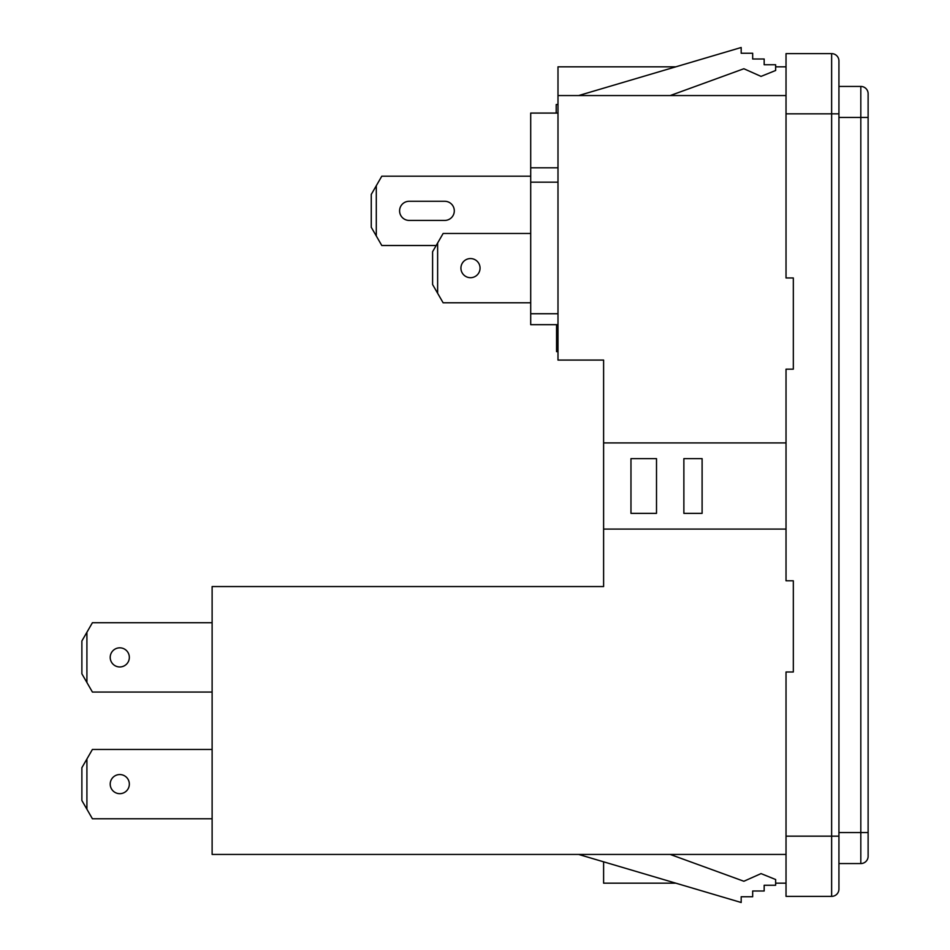 <?xml version="1.0" encoding="UTF-8"?>
<svg xmlns="http://www.w3.org/2000/svg" width="950" height="950" viewBox="0 0 950 950"><rect width="100%" height="100%" fill="white"/><g stroke="black" fill="none" stroke-linecap="round" stroke-linejoin="round"><path stroke-width="1.43" d="M556.201 113.074L556.201 104.536L557.994 104.536M129.343 657.388A9.571 9.571 0 0 0 119.771 647.829A9.571 9.571 0 0 0 110.212 657.388A9.571 9.571 0 0 0 119.771 666.959A9.571 9.571 0 0 0 129.343 657.388M129.343 784.106A9.571 9.571 0 0 0 119.771 774.547A9.571 9.571 0 0 0 110.212 784.106A9.571 9.571 0 0 0 119.771 793.678A9.571 9.571 0 0 0 129.343 784.106M399.594 210.852A9.571 9.571 0 0 0 409.153 220.424L444.731 220.424A9.571 9.571 0 0 0 454.302 210.852A9.571 9.571 0 0 0 444.731 201.281L409.153 201.281A9.571 9.571 0 0 0 399.594 210.852M480.059 268.137A9.571 9.571 0 0 0 470.488 258.566A9.571 9.571 0 0 0 460.928 268.137A9.571 9.571 0 0 0 470.488 277.697A9.571 9.571 0 0 0 480.059 268.137M786.03 442.914L603.606 442.914L603.606 360.074L557.994 360.074L557.994 95.558L786.03 95.558M675.806 66.832L557.994 66.832L557.994 95.558M786.03 854.442L212.123 854.442L212.123 586.554L603.606 586.554L603.606 529.091L786.03 529.091M557.994 324.686L530.706 324.686L530.706 167.806L557.994 167.806M831.63 896.373L786.03 896.373L786.03 671.994L793.321 671.994L793.321 580.783L786.03 580.783L786.03 369.17L793.321 369.17L793.321 277.958L786.03 277.958L786.03 53.627L831.63 53.627A7.291 7.291 0 0 1 838.933 60.931L838.933 889.069A7.291 7.291 0 0 1 831.63 896.373L831.63 53.627M212.123 622.725L92.411 622.725L86.913 632.261L86.913 682.516L92.411 692.051L212.123 692.051M212.123 749.455L92.411 749.455L86.913 758.991L86.913 809.234L92.411 818.769L212.123 818.769M838.933 863.562L860.819 863.562A7.291 7.291 0 0 0 868.122 856.271L868.122 832.556L860.819 832.556L860.819 86.438L838.933 86.438M868.122 93.729A7.291 7.291 0 0 0 860.819 86.438A7.291 7.291 0 0 1 868.122 93.729L868.122 832.556M603.606 442.914L603.606 529.091M578.645 854.442L741.178 902.5L741.178 896.752L752.673 896.752L752.673 891.005L764.168 891.005L764.168 885.258L775.651 885.258L775.651 879.522L761.033 873.608L743.874 881.256L670.213 854.442M578.645 95.558L741.178 47.5L741.178 53.248L752.673 53.248L752.673 58.995L764.168 58.995L764.168 64.743L775.651 64.743L775.651 70.478L761.033 76.392L743.874 68.744L670.213 95.558M603.606 861.828L603.606 883.168L675.806 883.168M775.651 883.168L786.03 883.168M775.651 66.832L786.03 66.832M530.706 233.474L443.128 233.474L437.629 243.01L437.629 293.265L443.128 302.789L530.706 302.789M437.629 293.265L432.594 284.549L432.594 251.714L437.629 243.01M530.706 176.189L381.793 176.189L376.295 185.725L376.295 235.98L381.793 245.516L436.181 245.516M376.295 235.98L371.26 227.276L371.26 194.429L376.295 185.725M86.913 682.516L81.878 673.811L81.878 640.977L86.913 632.261M86.913 809.234L81.878 800.529L81.878 767.695L86.913 758.991M683.869 513.368L702.109 513.368L702.109 458.636L683.869 458.636L683.869 513.368M630.966 513.368L656.509 513.368L656.509 458.636L630.966 458.636L630.966 513.368L630.966 458.636M530.706 167.806L530.706 113.074L557.994 113.074M556.558 324.686L556.558 351.631L557.994 351.631M530.706 313.738L557.994 313.738M868.122 856.271A7.291 7.291 0 0 1 860.819 863.562L860.819 832.556L838.933 832.556M838.933 117.444L868.122 117.444M786.03 836.166L838.933 836.166M786.03 113.834L838.933 113.834M557.994 182.162L530.706 182.162"/></g></svg>
